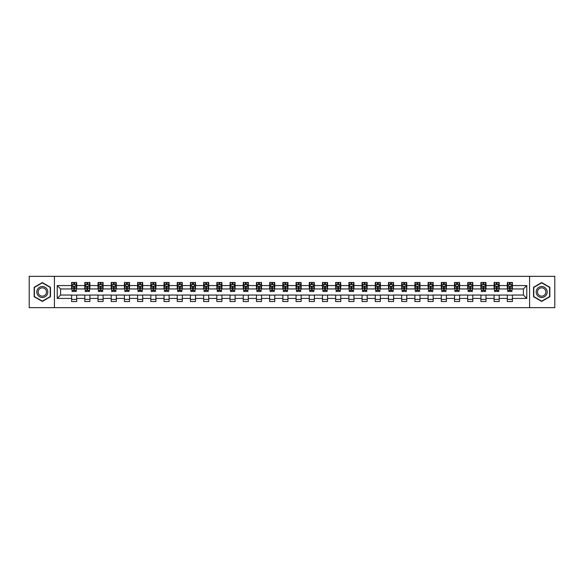 <?xml version="1.0" encoding="UTF-8"?>
<svg xmlns="http://www.w3.org/2000/svg" width="584" height="584" viewBox="0 0 584 584"><rect width="100%" height="100%" fill="white"/><g stroke="black" fill="none" stroke-linecap="round" stroke-linejoin="round"><path stroke-width="0.88" d="M529.579 307.659L554.8 307.659L554.8 276.341L529.579 276.341L529.579 307.659L54.421 307.659L54.421 276.341L29.2 276.341L29.2 307.659L54.421 307.659M529.579 276.341L54.421 276.341M512.394 285.569L512.394 282.481L507.321 282.481L507.321 285.569L499.196 285.569L499.196 282.481L494.115 282.481L494.115 285.569L485.99 285.569L485.99 282.481L480.909 282.481L480.909 285.569L472.784 285.569L472.784 282.481L467.711 282.481L467.711 285.569L459.586 285.569L459.586 282.481L454.505 282.481L454.505 285.569L446.38 285.569L446.38 282.481L441.3 282.481L441.3 285.569L433.175 285.569L433.175 282.481L428.094 282.481L428.094 285.569L419.969 285.569L419.969 282.481L414.896 282.481L414.896 285.569L406.771 285.569L406.771 282.481L401.69 282.481L401.69 285.569L393.565 285.569L393.565 282.481L388.484 282.481L388.484 285.569L380.359 285.569L380.359 282.481L375.286 282.481L375.286 285.569L367.161 285.569L367.161 282.481L362.08 282.481L362.08 285.569L353.955 285.569L353.955 282.481L348.874 282.481L348.874 285.569L340.749 285.569L340.749 282.481L335.676 282.481L335.676 285.569L327.551 285.569L327.551 282.481L322.47 282.481L322.47 285.569L314.345 285.569L314.345 282.481L309.264 282.481L309.264 285.569L301.14 285.569L301.14 282.481L296.066 282.481L296.066 285.569L287.934 285.569L287.934 282.481L282.86 282.481L282.86 285.569L274.736 285.569L274.736 282.481L269.655 282.481L269.655 285.569L261.53 285.569L261.53 282.481L256.449 282.481L256.449 285.569L248.324 285.569L248.324 282.481L243.251 282.481L243.251 285.569L235.126 285.569L235.126 282.481L230.045 282.481L230.045 285.569L221.92 285.569L221.92 282.481L216.839 282.481L216.839 285.569L208.714 285.569L208.714 282.481L203.641 282.481L203.641 285.569L195.516 285.569L195.516 282.481L190.435 282.481L190.435 285.569L182.31 285.569L182.31 282.481L177.229 282.481L177.229 285.569L169.105 285.569L169.105 282.481L164.031 282.481L164.031 285.569L155.906 285.569L155.906 282.481L150.825 282.481L150.825 285.569L142.7 285.569L142.7 282.481L137.62 282.481L137.62 285.569L129.495 285.569L129.495 282.481L124.414 282.481L124.414 285.569L116.289 285.569L116.289 282.481L111.215 282.481L111.215 285.569L103.091 285.569L103.091 282.481L98.01 282.481L98.01 285.569L89.885 285.569L89.885 282.481L84.804 282.481L84.804 285.569L76.679 285.569L76.679 282.481L71.606 282.481L71.606 285.569L57.217 285.569L57.217 298.431L60.597 295.044L71.606 295.044L71.606 301.519L76.679 301.519L76.679 295.044L84.804 295.044L84.804 301.519L89.885 301.519L89.885 295.044L98.01 295.044L98.01 301.519L103.091 301.519L103.091 295.044L111.215 295.044L111.215 301.519L116.289 301.519L116.289 295.044L124.414 295.044L124.414 301.519L129.495 301.519L129.495 295.044L137.62 295.044L137.62 301.519L142.7 301.519L142.7 295.044L150.825 295.044L150.825 301.519L155.906 301.519L155.906 295.044L164.031 295.044L164.031 301.519L169.105 301.519L169.105 295.044L177.229 295.044L177.229 301.519L182.31 301.519L182.31 295.044L190.435 295.044L190.435 301.519L195.516 301.519L195.516 295.044L203.641 295.044L203.641 301.519L208.714 301.519L208.714 295.044L216.839 295.044L216.839 301.519L221.92 301.519L221.92 295.044L230.045 295.044L230.045 301.519L235.126 301.519L235.126 295.044L243.251 295.044L243.251 301.519L248.324 301.519L248.324 295.044L256.449 295.044L256.449 301.519L261.53 301.519L261.53 295.044L269.655 295.044L269.655 301.519L274.736 301.519L274.736 295.044L282.86 295.044L282.86 301.519L287.934 301.519L287.934 295.044L296.066 295.044L296.066 301.519L301.14 301.519L301.14 295.044L309.264 295.044L309.264 301.519L314.345 301.519L314.345 295.044L322.47 295.044L322.47 301.519L327.551 301.519L327.551 295.044L335.676 295.044L335.676 301.519L340.749 301.519L340.749 295.044L348.874 295.044L348.874 301.519L353.955 301.519L353.955 295.044L362.08 295.044L362.08 301.519L367.161 301.519L367.161 295.044L375.286 295.044L375.286 301.519L380.359 301.519L380.359 295.044L388.484 295.044L388.484 301.519L393.565 301.519L393.565 295.044L401.69 295.044L401.69 301.519L406.771 301.519L406.771 295.044L414.896 295.044L414.896 301.519L419.969 301.519L419.969 295.044L428.094 295.044L428.094 301.519L433.175 301.519L433.175 295.044L441.3 295.044L441.3 301.519L446.38 301.519L446.38 295.044L454.505 295.044L454.505 301.519L459.586 301.519L459.586 295.044L467.711 295.044L467.711 301.519L472.784 301.519L472.784 295.044L480.909 295.044L480.909 301.519L485.99 301.519L485.99 295.044L494.115 295.044L494.115 301.519L499.196 301.519L499.196 295.044L507.321 295.044L507.321 301.519L512.394 301.519L512.394 295.044L523.403 295.044L523.403 288.956L512.394 288.956L512.394 285.569L526.783 285.569L526.783 298.431L512.394 298.431M507.321 298.431L499.196 298.431M494.115 298.431L485.99 298.431M480.909 298.431L472.784 298.431M467.711 298.431L459.586 298.431M454.505 298.431L446.38 298.431M441.3 298.431L433.175 298.431M428.094 298.431L419.969 298.431M414.896 298.431L406.771 298.431M401.69 298.431L393.565 298.431M388.484 298.431L380.359 298.431M375.286 298.431L367.161 298.431M362.08 298.431L353.955 298.431M348.874 298.431L340.749 298.431M335.676 298.431L327.551 298.431M322.47 298.431L314.345 298.431M309.264 298.431L301.14 298.431M296.066 298.431L287.934 298.431M282.86 298.431L274.736 298.431M269.655 298.431L261.53 298.431M256.449 298.431L248.324 298.431M243.251 298.431L235.126 298.431M230.045 298.431L221.92 298.431M216.839 298.431L208.714 298.431M203.641 298.431L195.516 298.431M190.435 298.431L182.31 298.431M177.229 298.431L169.105 298.431M164.031 298.431L155.906 298.431M150.825 298.431L142.7 298.431M137.62 298.431L129.495 298.431M124.414 298.431L116.289 298.431M111.215 298.431L103.091 298.431M98.01 298.431L89.885 298.431M84.804 298.431L76.679 298.431M71.606 298.431L57.217 298.431M507.321 285.569L507.321 288.956L499.196 288.956L499.196 285.569M494.115 285.569L494.115 288.956L485.99 288.956L485.99 285.569M480.909 285.569L480.909 288.956L472.784 288.956L472.784 285.569M467.711 285.569L467.711 288.956L459.586 288.956L459.586 285.569M454.505 285.569L454.505 288.956L446.38 288.956L446.38 285.569M441.3 285.569L441.3 288.956L433.175 288.956L433.175 285.569M428.094 285.569L428.094 288.956L419.969 288.956L419.969 285.569M414.896 285.569L414.896 288.956L406.771 288.956L406.771 285.569M401.69 285.569L401.69 288.956L393.565 288.956L393.565 285.569M388.484 285.569L388.484 288.956L380.359 288.956L380.359 285.569M375.286 285.569L375.286 288.956L367.161 288.956L367.161 285.569M362.08 285.569L362.08 288.956L353.955 288.956L353.955 285.569M348.874 285.569L348.874 288.956L340.749 288.956L340.749 285.569M335.676 285.569L335.676 288.956L327.551 288.956L327.551 285.569M322.47 285.569L322.47 288.956L314.345 288.956L314.345 285.569M309.264 285.569L309.264 288.956L301.14 288.956L301.14 285.569M296.066 285.569L296.066 288.956L287.934 288.956L287.934 285.569M282.86 285.569L282.86 288.956L274.736 288.956L274.736 285.569M269.655 285.569L269.655 288.956L261.53 288.956L261.53 285.569M256.449 285.569L256.449 288.956L248.324 288.956L248.324 285.569M243.251 285.569L243.251 288.956L235.126 288.956L235.126 285.569M230.045 285.569L230.045 288.956L221.92 288.956L221.92 285.569M216.839 285.569L216.839 288.956L208.714 288.956L208.714 285.569M203.641 285.569L203.641 288.956L195.516 288.956L195.516 285.569M190.435 285.569L190.435 288.956L182.31 288.956L182.31 285.569M177.229 285.569L177.229 288.956L169.105 288.956L169.105 285.569M164.031 285.569L164.031 288.956L155.906 288.956L155.906 285.569M150.825 285.569L150.825 288.956L142.7 288.956L142.7 285.569M137.62 285.569L137.62 288.956L129.495 288.956L129.495 285.569M124.414 285.569L124.414 288.956L116.289 288.956L116.289 285.569M111.215 285.569L111.215 288.956L103.091 288.956L103.091 285.569M98.01 285.569L98.01 288.956L89.885 288.956L89.885 285.569M84.804 285.569L84.804 288.956L76.679 288.956L76.679 285.569M71.606 285.569L71.606 288.956L60.597 288.956L57.217 285.569M60.597 288.956L60.597 295.044M526.783 298.431L523.403 295.044M523.403 288.956L526.783 285.569M71.606 284.598L72.029 284.598M73.635 284.598L74.65 284.598M76.256 284.598L76.679 284.598M71.606 288.868L72.029 288.868M73.635 288.868L74.65 288.868M76.256 288.868L76.679 288.868M71.606 295.132L76.679 295.132M71.606 299.402L76.679 299.402M84.804 295.132L89.885 295.132M84.804 299.402L89.885 299.402M84.804 284.598L85.227 284.598M86.841 284.598L87.855 284.598M89.462 284.598L89.885 284.598M84.804 288.868L85.227 288.868M86.841 288.868L87.855 288.868M89.462 288.868L89.885 288.868M98.01 295.132L103.091 295.132M98.01 299.402L103.091 299.402M98.01 284.598L98.433 284.598M100.039 284.598L101.054 284.598M102.667 284.598L103.091 284.598M98.01 288.868L98.433 288.868M100.039 288.868L101.054 288.868M102.667 288.868L103.091 288.868M111.215 295.132L116.289 295.132M111.215 299.402L116.289 299.402M111.215 284.598L111.639 284.598M113.245 284.598L114.26 284.598M115.866 284.598L116.289 284.598M111.215 288.868L111.639 288.868M113.245 288.868L114.26 288.868M115.866 288.868L116.289 288.868M124.414 295.132L129.495 295.132M124.414 299.402L129.495 299.402M124.414 284.598L124.837 284.598M126.451 284.598L127.465 284.598M129.071 284.598L129.495 284.598M124.414 288.868L124.837 288.868M126.451 288.868L127.465 288.868M129.071 288.868L129.495 288.868M137.62 295.132L142.7 295.132M137.62 299.402L142.7 299.402M137.62 284.598L138.043 284.598M139.649 284.598L140.671 284.598M142.277 284.598L142.7 284.598M137.62 288.868L138.043 288.868M139.649 288.868L140.671 288.868M142.277 288.868L142.7 288.868M150.825 295.132L155.906 295.132M150.825 299.402L155.906 299.402M150.825 284.598L151.249 284.598M152.855 284.598L153.869 284.598M155.483 284.598L155.906 284.598M150.825 288.868L151.249 288.868M152.855 288.868L153.869 288.868M155.483 288.868L155.906 288.868M164.031 295.132L169.105 295.132M164.031 299.402L169.105 299.402M164.031 284.598L164.454 284.598M166.06 284.598L167.075 284.598M168.681 284.598L169.105 284.598M164.031 288.868L164.454 288.868M166.06 288.868L167.075 288.868M168.681 288.868L169.105 288.868M177.229 295.132L182.31 295.132M177.229 299.402L182.31 299.402M177.229 284.598L177.653 284.598M179.266 284.598L180.281 284.598M181.887 284.598L182.31 284.598M177.229 288.868L177.653 288.868M179.266 288.868L180.281 288.868M181.887 288.868L182.31 288.868M190.435 295.132L195.516 295.132M190.435 299.402L195.516 299.402M190.435 284.598L190.858 284.598M192.464 284.598L193.479 284.598M195.093 284.598L195.516 284.598M190.435 288.868L190.858 288.868M192.464 288.868L193.479 288.868M195.093 288.868L195.516 288.868M203.641 295.132L208.714 295.132M203.641 299.402L208.714 299.402M203.641 284.598L204.064 284.598M205.67 284.598L206.685 284.598M208.291 284.598L208.714 284.598M203.641 288.868L204.064 288.868M205.67 288.868L206.685 288.868M208.291 288.868L208.714 288.868M216.839 295.132L221.92 295.132M216.839 299.402L221.92 299.402M216.839 284.598L217.263 284.598M218.876 284.598L219.891 284.598M221.497 284.598L221.92 284.598M216.839 288.868L217.263 288.868M218.876 288.868L219.891 288.868M221.497 288.868L221.92 288.868M230.045 295.132L235.126 295.132M230.045 299.402L235.126 299.402M230.045 284.598L230.468 284.598M232.074 284.598L233.089 284.598M234.702 284.598L235.126 284.598M230.045 288.868L230.468 288.868M232.074 288.868L233.089 288.868M234.702 288.868L235.126 288.868M243.251 295.132L248.324 295.132M243.251 299.402L248.324 299.402M243.251 284.598L243.674 284.598M245.28 284.598L246.295 284.598M247.901 284.598L248.324 284.598M243.251 288.868L243.674 288.868M245.28 288.868L246.295 288.868M247.901 288.868L248.324 288.868M256.449 295.132L261.53 295.132M256.449 299.402L261.53 299.402M256.449 284.598L256.872 284.598M258.486 284.598L259.5 284.598M261.106 284.598L261.53 284.598M256.449 288.868L256.872 288.868M258.486 288.868L259.5 288.868M261.106 288.868L261.53 288.868M269.655 295.132L274.736 295.132M269.655 299.402L274.736 299.402M269.655 284.598L270.078 284.598M271.684 284.598L272.706 284.598M274.312 284.598L274.736 284.598M269.655 288.868L270.078 288.868M271.684 288.868L272.706 288.868M274.312 288.868L274.736 288.868M282.86 295.132L287.934 295.132M282.86 299.402L287.934 299.402M282.86 284.598L283.284 284.598M284.89 284.598L285.904 284.598M287.518 284.598L287.934 284.598M282.86 288.868L283.284 288.868M284.89 288.868L285.904 288.868M287.518 288.868L287.934 288.868M296.066 295.132L301.14 295.132M296.066 299.402L301.14 299.402M296.066 284.598L296.482 284.598M298.096 284.598L299.11 284.598M300.716 284.598L301.14 284.598M296.066 288.868L296.482 288.868M298.096 288.868L299.11 288.868M300.716 288.868L301.14 288.868M309.264 295.132L314.345 295.132M309.264 299.402L314.345 299.402M309.264 284.598L309.688 284.598M311.294 284.598L312.316 284.598M313.922 284.598L314.345 284.598M309.264 288.868L309.688 288.868M311.294 288.868L312.316 288.868M313.922 288.868L314.345 288.868M322.47 295.132L327.551 295.132M322.47 299.402L327.551 299.402M322.47 284.598L322.894 284.598M324.5 284.598L325.514 284.598M327.128 284.598L327.551 284.598M322.47 288.868L322.894 288.868M324.5 288.868L325.514 288.868M327.128 288.868L327.551 288.868M335.676 295.132L340.749 295.132M335.676 299.402L340.749 299.402M335.676 284.598L336.099 284.598M337.705 284.598L338.72 284.598M340.326 284.598L340.749 284.598M335.676 288.868L336.099 288.868M337.705 288.868L338.72 288.868M340.326 288.868L340.749 288.868M348.874 295.132L353.955 295.132M348.874 299.402L353.955 299.402M348.874 284.598L349.298 284.598M350.911 284.598L351.926 284.598M353.532 284.598L353.955 284.598M348.874 288.868L349.298 288.868M350.911 288.868L351.926 288.868M353.532 288.868L353.955 288.868M362.08 295.132L367.161 295.132M362.08 299.402L367.161 299.402M362.08 284.598L362.503 284.598M364.109 284.598L365.124 284.598M366.737 284.598L367.161 284.598M362.08 288.868L362.503 288.868M364.109 288.868L365.124 288.868M366.737 288.868L367.161 288.868M375.286 295.132L380.359 295.132M375.286 299.402L380.359 299.402M375.286 284.598L375.709 284.598M377.315 284.598L378.33 284.598M379.936 284.598L380.359 284.598M375.286 288.868L375.709 288.868M377.315 288.868L378.33 288.868M379.936 288.868L380.359 288.868M388.484 295.132L393.565 295.132M388.484 299.402L393.565 299.402M388.484 284.598L388.907 284.598M390.521 284.598L391.536 284.598M393.141 284.598L393.565 284.598M388.484 288.868L388.907 288.868M390.521 288.868L391.536 288.868M393.141 288.868L393.565 288.868M401.69 295.132L406.771 295.132M401.69 299.402L406.771 299.402M401.69 284.598L402.113 284.598M403.719 284.598L404.734 284.598M406.347 284.598L406.771 284.598M401.69 288.868L402.113 288.868M403.719 288.868L404.734 288.868M406.347 288.868L406.771 288.868M414.896 295.132L419.969 295.132M414.896 299.402L419.969 299.402M414.896 284.598L415.319 284.598M416.925 284.598L417.94 284.598M419.546 284.598L419.969 284.598M414.896 288.868L415.319 288.868M416.925 288.868L417.94 288.868M419.546 288.868L419.969 288.868M428.094 295.132L433.175 295.132M428.094 299.402L433.175 299.402M428.094 284.598L428.517 284.598M430.131 284.598L431.145 284.598M432.751 284.598L433.175 284.598M428.094 288.868L428.517 288.868M430.131 288.868L431.145 288.868M432.751 288.868L433.175 288.868M441.3 295.132L446.38 295.132M441.3 299.402L446.38 299.402M441.3 284.598L441.723 284.598M443.329 284.598L444.351 284.598M445.957 284.598L446.38 284.598M441.3 288.868L441.723 288.868M443.329 288.868L444.351 288.868M445.957 288.868L446.38 288.868M454.505 295.132L459.586 295.132M454.505 299.402L459.586 299.402M454.505 284.598L454.929 284.598M456.535 284.598L457.549 284.598M459.163 284.598L459.586 284.598M454.505 288.868L454.929 288.868M456.535 288.868L457.549 288.868M459.163 288.868L459.586 288.868M467.711 295.132L472.784 295.132M467.711 299.402L472.784 299.402M467.711 284.598L468.134 284.598M469.74 284.598L470.755 284.598M472.361 284.598L472.784 284.598M467.711 288.868L468.134 288.868M469.74 288.868L470.755 288.868M472.361 288.868L472.784 288.868M480.909 295.132L485.99 295.132M480.909 299.402L485.99 299.402M480.909 284.598L481.333 284.598M482.946 284.598L483.961 284.598M485.567 284.598L485.99 284.598M480.909 288.868L481.333 288.868M482.946 288.868L483.961 288.868M485.567 288.868L485.99 288.868M494.115 295.132L499.196 295.132M494.115 299.402L499.196 299.402M494.115 284.598L494.538 284.598M496.144 284.598L497.159 284.598M498.772 284.598L499.196 284.598M494.115 288.868L494.538 288.868M496.144 288.868L497.159 288.868M498.772 288.868L499.196 288.868M507.321 295.132L512.394 295.132M507.321 299.402L512.394 299.402M507.321 284.598L507.744 284.598M509.35 284.598L510.365 284.598M511.971 284.598L512.394 284.598M507.321 288.868L507.744 288.868M509.35 288.868L510.365 288.868M511.971 288.868L512.394 288.868M42.318 301.432L50.487 296.716L50.487 287.284L42.318 282.568L34.149 287.284L34.149 296.716L42.318 301.432M549.851 287.284L541.682 282.568L533.513 287.284L533.513 296.716L541.682 301.432L549.851 296.716L549.851 287.284M74.65 283.576L73.635 283.576M76.256 290.43L74.65 290.43L74.65 291.489L76.256 291.489L76.256 286.328L75.409 284.634L72.876 284.634L72.029 286.328L72.029 291.489L73.635 291.489L73.635 290.43L72.029 290.43M72.029 286.328L72.029 282.481M76.256 286.328L76.256 282.481M73.635 284.634L73.635 282.481M74.65 282.481L74.65 284.634M74.65 290.43L74.65 286.963L73.635 286.963L73.635 290.43M47.085 294.752A5.504 5.504 0 0 0 45.07 287.233A5.504 5.504 0 0 0 37.551 289.248A5.504 5.504 0 0 0 39.566 296.767A5.504 5.504 0 0 0 47.085 294.752M45.924 294.081A4.168 4.168 0 0 0 44.399 288.394A4.168 4.168 0 0 0 38.712 289.919A4.168 4.168 0 0 0 40.238 295.606A4.168 4.168 0 0 0 45.924 294.081M34.405 296.57L34.405 287.43L42.318 282.86L50.231 287.43L50.231 296.57L42.318 301.14L34.405 296.57M541.682 286.496A5.504 5.504 0 0 0 536.178 292A5.504 5.504 0 0 0 541.682 297.504A5.504 5.504 0 0 0 547.186 292A5.504 5.504 0 0 0 541.682 286.496M541.682 287.832A4.168 4.168 0 0 0 537.514 292A4.168 4.168 0 0 0 541.682 296.168A4.168 4.168 0 0 0 545.843 292A4.168 4.168 0 0 0 541.682 287.832M549.595 296.57L541.682 301.14L533.769 296.57L533.769 287.43L541.682 282.86L549.595 287.43L549.595 296.57M87.855 283.576L86.841 283.576M89.462 290.43L87.855 290.43L87.855 291.489L89.462 291.489L89.462 286.328L88.615 284.634L86.074 284.634L85.227 286.328L85.227 291.489L86.841 291.489L86.841 290.43L85.227 290.43M85.227 286.328L85.227 282.481M89.462 286.328L89.462 282.481M86.841 284.634L86.841 282.481M87.855 282.481L87.855 284.634M87.855 290.43L87.855 286.963L86.841 286.963L86.841 290.43M101.054 283.576L100.039 283.576M102.667 290.43L101.054 290.43L101.054 291.489L102.667 291.489L102.667 286.328L101.82 284.634L99.28 284.634L98.433 286.328L98.433 291.489L100.039 291.489L100.039 290.43L98.433 290.43M98.433 286.328L98.433 282.481M102.667 286.328L102.667 282.481M100.039 284.634L100.039 282.481M101.054 282.481L101.054 284.634M101.054 290.43L101.054 286.963L100.039 286.963L100.039 290.43M114.26 283.576L113.245 283.576M115.866 290.43L114.26 290.43L114.26 291.489L115.866 291.489L115.866 286.328L115.026 284.634L112.486 284.634L111.639 286.328L111.639 291.489L113.245 291.489L113.245 290.43L111.639 290.43M111.639 286.328L111.639 282.481M115.866 286.328L115.866 282.481M113.245 284.634L113.245 282.481M114.26 282.481L114.26 284.634M114.26 290.43L114.26 286.963L113.245 286.963L113.245 290.43M127.465 283.576L126.451 283.576M129.071 290.43L127.465 290.43L127.465 291.489L129.071 291.489L129.071 286.328L128.225 284.634L125.684 284.634L124.837 286.328L124.837 291.489L126.451 291.489L126.451 290.43L124.837 290.43M124.837 286.328L124.837 282.481M129.071 286.328L129.071 282.481M126.451 284.634L126.451 282.481M127.465 282.481L127.465 284.634M127.465 290.43L127.465 286.963L126.451 286.963L126.451 290.43M140.671 283.576L139.649 283.576M142.277 290.43L140.671 290.43L140.671 291.489L142.277 291.489L142.277 286.328L141.43 284.634L138.89 284.634L138.043 286.328L138.043 291.489L139.649 291.489L139.649 290.43L138.043 290.43M138.043 286.328L138.043 282.481M142.277 286.328L142.277 282.481M139.649 284.634L139.649 282.481M140.671 282.481L140.671 284.634M140.671 290.43L140.671 286.963L139.649 286.963L139.649 290.43M153.869 283.576L152.855 283.576M155.483 290.43L153.869 290.43L153.869 291.489L155.483 291.489L155.483 286.328L154.636 284.634L152.095 284.634L151.249 286.328L151.249 291.489L152.855 291.489L152.855 290.43L151.249 290.43M151.249 286.328L151.249 282.481M155.483 286.328L155.483 282.481M152.855 284.634L152.855 282.481M153.869 282.481L153.869 284.634M153.869 290.43L153.869 286.963L152.855 286.963L152.855 290.43M167.075 283.576L166.06 283.576M168.681 290.43L167.075 290.43L167.075 291.489L168.681 291.489L168.681 286.328L167.834 284.634L165.294 284.634L164.454 286.328L164.454 291.489L166.06 291.489L166.06 290.43L164.454 290.43M164.454 286.328L164.454 282.481M168.681 286.328L168.681 282.481M166.06 284.634L166.06 282.481M167.075 282.481L167.075 284.634M167.075 290.43L167.075 286.963L166.06 286.963L166.06 290.43M180.281 283.576L179.266 283.576M181.887 290.43L180.281 290.43L180.281 291.489L181.887 291.489L181.887 286.328L181.04 284.634L178.5 284.634L177.653 286.328L177.653 291.489L179.266 291.489L179.266 290.43L177.653 290.43M177.653 286.328L177.653 282.481M181.887 286.328L181.887 282.481M179.266 284.634L179.266 282.481M180.281 282.481L180.281 284.634M180.281 290.43L180.281 286.963L179.266 286.963L179.266 290.43M193.479 283.576L192.464 283.576M195.093 290.43L193.479 290.43L193.479 291.489L195.093 291.489L195.093 286.328L194.246 284.634L191.705 284.634L190.858 286.328L190.858 291.489L192.464 291.489L192.464 290.43L190.858 290.43M190.858 286.328L190.858 282.481M195.093 286.328L195.093 282.481M192.464 284.634L192.464 282.481M193.479 282.481L193.479 284.634M193.479 290.43L193.479 286.963L192.464 286.963L192.464 290.43M206.685 283.576L205.67 283.576M208.291 290.43L206.685 290.43L206.685 291.489L208.291 291.489L208.291 286.328L207.444 284.634L204.911 284.634L204.064 286.328L204.064 291.489L205.67 291.489L205.67 290.43L204.064 290.43M204.064 286.328L204.064 282.481M208.291 286.328L208.291 282.481M205.67 284.634L205.67 282.481M206.685 282.481L206.685 284.634M206.685 290.43L206.685 286.963L205.67 286.963L205.67 290.43M219.891 283.576L218.876 283.576M221.497 290.43L219.891 290.43L219.891 291.489L221.497 291.489L221.497 286.328L220.65 284.634L218.109 284.634L217.263 286.328L217.263 291.489L218.876 291.489L218.876 290.43L217.263 290.43M217.263 286.328L217.263 282.481M221.497 286.328L221.497 282.481M218.876 284.634L218.876 282.481M219.891 282.481L219.891 284.634M219.891 290.43L219.891 286.963L218.876 286.963L218.876 290.43M233.089 283.576L232.074 283.576M234.702 290.43L233.089 290.43L233.089 291.489L234.702 291.489L234.702 286.328L233.856 284.634L231.315 284.634L230.468 286.328L230.468 291.489L232.074 291.489L232.074 290.43L230.468 290.43M230.468 286.328L230.468 282.481M234.702 286.328L234.702 282.481M232.074 284.634L232.074 282.481M233.089 282.481L233.089 284.634M233.089 290.43L233.089 286.963L232.074 286.963L232.074 290.43M246.295 283.576L245.28 283.576M247.901 290.43L246.295 290.43L246.295 291.489L247.901 291.489L247.901 286.328L247.054 284.634L244.521 284.634L243.674 286.328L243.674 291.489L245.28 291.489L245.28 290.43L243.674 290.43M243.674 286.328L243.674 282.481M247.901 286.328L247.901 282.481M245.28 284.634L245.28 282.481M246.295 282.481L246.295 284.634M246.295 290.43L246.295 286.963L245.28 286.963L245.28 290.43M259.5 283.576L258.486 283.576M261.106 290.43L259.5 290.43L259.5 291.489L261.106 291.489L261.106 286.328L260.26 284.634L257.719 284.634L256.872 286.328L256.872 291.489L258.486 291.489L258.486 290.43L256.872 290.43M256.872 286.328L256.872 282.481M261.106 286.328L261.106 282.481M258.486 284.634L258.486 282.481M259.5 282.481L259.5 284.634M259.5 290.43L259.5 286.963L258.486 286.963L258.486 290.43M272.706 283.576L271.684 283.576M274.312 290.43L272.706 290.43L272.706 291.489L274.312 291.489L274.312 286.328L273.465 284.634L270.925 284.634L270.078 286.328L270.078 291.489L271.684 291.489L271.684 290.43L270.078 290.43M270.078 286.328L270.078 282.481M274.312 286.328L274.312 282.481M271.684 284.634L271.684 282.481M272.706 282.481L272.706 284.634M272.706 290.43L272.706 286.963L271.684 286.963L271.684 290.43M285.904 283.576L284.89 283.576M287.518 290.43L285.904 290.43L285.904 291.489L287.518 291.489L287.518 286.328L286.671 284.634L284.131 284.634L283.284 286.328L283.284 291.489L284.89 291.489L284.89 290.43L283.284 290.43M283.284 286.328L283.284 282.481M287.518 286.328L287.518 282.481M284.89 284.634L284.89 282.481M285.904 282.481L285.904 284.634M285.904 290.43L285.904 286.963L284.89 286.963L284.89 290.43M299.11 283.576L298.096 283.576M300.716 290.43L299.11 290.43L299.11 291.489L300.716 291.489L300.716 286.328L299.869 284.634L297.329 284.634L296.482 286.328L296.482 291.489L298.096 291.489L298.096 290.43L296.482 290.43M296.482 286.328L296.482 282.481M300.716 286.328L300.716 282.481M298.096 284.634L298.096 282.481M299.11 282.481L299.11 284.634M299.11 290.43L299.11 286.963L298.096 286.963L298.096 290.43M312.316 283.576L311.294 283.576M313.922 290.43L312.316 290.43L312.316 291.489L313.922 291.489L313.922 286.328L313.075 284.634L310.535 284.634L309.688 286.328L309.688 291.489L311.294 291.489L311.294 290.43L309.688 290.43M309.688 286.328L309.688 282.481M313.922 286.328L313.922 282.481M311.294 284.634L311.294 282.481M312.316 282.481L312.316 284.634M312.316 290.43L312.316 286.963L311.294 286.963L311.294 290.43M325.514 283.576L324.5 283.576M327.128 290.43L325.514 290.43L325.514 291.489L327.128 291.489L327.128 286.328L326.281 284.634L323.74 284.634L322.894 286.328L322.894 291.489L324.5 291.489L324.5 290.43L322.894 290.43M322.894 286.328L322.894 282.481M327.128 286.328L327.128 282.481M324.5 284.634L324.5 282.481M325.514 282.481L325.514 284.634M325.514 290.43L325.514 286.963L324.5 286.963L324.5 290.43M338.72 283.576L337.705 283.576M340.326 290.43L338.72 290.43L338.72 291.489L340.326 291.489L340.326 286.328L339.479 284.634L336.946 284.634L336.099 286.328L336.099 291.489L337.705 291.489L337.705 290.43L336.099 290.43M336.099 286.328L336.099 282.481M340.326 286.328L340.326 282.481M337.705 284.634L337.705 282.481M338.72 282.481L338.72 284.634M338.72 290.43L338.72 286.963L337.705 286.963L337.705 290.43M351.926 283.576L350.911 283.576M353.532 290.43L351.926 290.43L351.926 291.489L353.532 291.489L353.532 286.328L352.685 284.634L350.144 284.634L349.298 286.328L349.298 291.489L350.911 291.489L350.911 290.43L349.298 290.43M349.298 286.328L349.298 282.481M353.532 286.328L353.532 282.481M350.911 284.634L350.911 282.481M351.926 282.481L351.926 284.634M351.926 290.43L351.926 286.963L350.911 286.963L350.911 290.43M365.124 283.576L364.109 283.576M366.737 290.43L365.124 290.43L365.124 291.489L366.737 291.489L366.737 286.328L365.891 284.634L363.35 284.634L362.503 286.328L362.503 291.489L364.109 291.489L364.109 290.43L362.503 290.43M362.503 286.328L362.503 282.481M366.737 286.328L366.737 282.481M364.109 284.634L364.109 282.481M365.124 282.481L365.124 284.634M365.124 290.43L365.124 286.963L364.109 286.963L364.109 290.43M378.33 283.576L377.315 283.576M379.936 290.43L378.33 290.43L378.33 291.489L379.936 291.489L379.936 286.328L379.089 284.634L376.556 284.634L375.709 286.328L375.709 291.489L377.315 291.489L377.315 290.43L375.709 290.43M375.709 286.328L375.709 282.481M379.936 286.328L379.936 282.481M377.315 284.634L377.315 282.481M378.33 282.481L378.33 284.634M378.33 290.43L378.33 286.963L377.315 286.963L377.315 290.43M391.536 283.576L390.521 283.576M393.141 290.43L391.536 290.43L391.536 291.489L393.141 291.489L393.141 286.328L392.295 284.634L389.754 284.634L388.907 286.328L388.907 291.489L390.521 291.489L390.521 290.43L388.907 290.43M388.907 286.328L388.907 282.481M393.141 286.328L393.141 282.481M390.521 284.634L390.521 282.481M391.536 282.481L391.536 284.634M391.536 290.43L391.536 286.963L390.521 286.963L390.521 290.43M404.734 283.576L403.719 283.576M406.347 290.43L404.734 290.43L404.734 291.489L406.347 291.489L406.347 286.328L405.5 284.634L402.96 284.634L402.113 286.328L402.113 291.489L403.719 291.489L403.719 290.43L402.113 290.43M402.113 286.328L402.113 282.481M406.347 286.328L406.347 282.481M403.719 284.634L403.719 282.481M404.734 282.481L404.734 284.634M404.734 290.43L404.734 286.963L403.719 286.963L403.719 290.43M417.94 283.576L416.925 283.576M419.546 290.43L417.94 290.43L417.94 291.489L419.546 291.489L419.546 286.328L418.706 284.634L416.166 284.634L415.319 286.328L415.319 291.489L416.925 291.489L416.925 290.43L415.319 290.43M415.319 286.328L415.319 282.481M419.546 286.328L419.546 282.481M416.925 284.634L416.925 282.481M417.94 282.481L417.94 284.634M417.94 290.43L417.94 286.963L416.925 286.963L416.925 290.43M431.145 283.576L430.131 283.576M432.751 290.43L431.145 290.43L431.145 291.489L432.751 291.489L432.751 286.328L431.904 284.634L429.364 284.634L428.517 286.328L428.517 291.489L430.131 291.489L430.131 290.43L428.517 290.43M428.517 286.328L428.517 282.481M432.751 286.328L432.751 282.481M430.131 284.634L430.131 282.481M431.145 282.481L431.145 284.634M431.145 290.43L431.145 286.963L430.131 286.963L430.131 290.43M444.351 283.576L443.329 283.576M445.957 290.43L444.351 290.43L444.351 291.489L445.957 291.489L445.957 286.328L445.11 284.634L442.57 284.634L441.723 286.328L441.723 291.489L443.329 291.489L443.329 290.43L441.723 290.43M441.723 286.328L441.723 282.481M445.957 286.328L445.957 282.481M443.329 284.634L443.329 282.481M444.351 282.481L444.351 284.634M444.351 290.43L444.351 286.963L443.329 286.963L443.329 290.43M457.549 283.576L456.535 283.576M459.163 290.43L457.549 290.43L457.549 291.489L459.163 291.489L459.163 286.328L458.316 284.634L455.776 284.634L454.929 286.328L454.929 291.489L456.535 291.489L456.535 290.43L454.929 290.43M454.929 286.328L454.929 282.481M459.163 286.328L459.163 282.481M456.535 284.634L456.535 282.481M457.549 282.481L457.549 284.634M457.549 290.43L457.549 286.963L456.535 286.963L456.535 290.43M470.755 283.576L469.74 283.576M472.361 290.43L470.755 290.43L470.755 291.489L472.361 291.489L472.361 286.328L471.514 284.634L468.974 284.634L468.134 286.328L468.134 291.489L469.74 291.489L469.74 290.43L468.134 290.43M468.134 286.328L468.134 282.481M472.361 286.328L472.361 282.481M469.74 284.634L469.74 282.481M470.755 282.481L470.755 284.634M470.755 290.43L470.755 286.963L469.74 286.963L469.74 290.43M483.961 283.576L482.946 283.576M485.567 290.43L483.961 290.43L483.961 291.489L485.567 291.489L485.567 286.328L484.72 284.634L482.18 284.634L481.333 286.328L481.333 291.489L482.946 291.489L482.946 290.43L481.333 290.43M481.333 286.328L481.333 282.481M485.567 286.328L485.567 282.481M482.946 284.634L482.946 282.481M483.961 282.481L483.961 284.634M483.961 290.43L483.961 286.963L482.946 286.963L482.946 290.43M497.159 283.576L496.144 283.576M498.772 290.43L497.159 290.43L497.159 291.489L498.772 291.489L498.772 286.328L497.926 284.634L495.385 284.634L494.538 286.328L494.538 291.489L496.144 291.489L496.144 290.43L494.538 290.43M494.538 286.328L494.538 282.481M498.772 286.328L498.772 282.481M496.144 284.634L496.144 282.481M497.159 282.481L497.159 284.634M497.159 290.43L497.159 286.963L496.144 286.963L496.144 290.43M510.365 283.576L509.35 283.576M511.971 290.43L510.365 290.43L510.365 291.489L511.971 291.489L511.971 286.328L511.124 284.634L508.591 284.634L507.744 286.328L507.744 291.489L509.35 291.489L509.35 290.43L507.744 290.43M507.744 286.328L507.744 282.481M511.971 286.328L511.971 282.481M509.35 284.634L509.35 282.481M510.365 282.481L510.365 284.634M510.365 290.43L510.365 286.963L509.35 286.963L509.35 290.43M76.234 286.284L72.051 286.284M72.029 284.736L72.825 284.736M75.46 284.736L76.256 284.736M73.635 288.16L72.029 288.16M76.256 288.16L74.65 288.16M74.65 284.116L73.635 284.116M89.44 286.284L85.249 286.284M85.227 284.736L86.023 284.736M88.666 284.736L89.462 284.736M86.841 288.16L85.227 288.16M89.462 288.16L87.855 288.16M87.855 284.116L86.841 284.116M102.645 286.284L98.455 286.284M98.433 284.736L99.229 284.736M101.872 284.736L102.667 284.736M100.039 288.16L98.433 288.16M102.667 288.16L101.054 288.16M101.054 284.116L100.039 284.116M115.851 286.284L111.661 286.284M111.639 284.736L112.435 284.736M115.07 284.736L115.866 284.736M113.245 288.16L111.639 288.16M115.866 288.16L114.26 288.16M114.26 284.116L113.245 284.116M129.049 286.284L124.859 286.284M124.837 284.736L125.633 284.736M128.276 284.736L129.071 284.736M126.451 288.16L124.837 288.16M129.071 288.16L127.465 288.16M127.465 284.116L126.451 284.116M142.255 286.284L138.065 286.284M138.043 284.736L138.839 284.736M141.481 284.736L142.277 284.736M139.649 288.16L138.043 288.16M142.277 288.16L140.671 288.16M140.671 284.116L139.649 284.116M155.461 286.284L151.271 286.284M151.249 284.736L152.044 284.736M154.687 284.736L155.483 284.736M152.855 288.16L151.249 288.16M155.483 288.16L153.869 288.16M153.869 284.116L152.855 284.116M168.659 286.284L164.469 286.284M164.454 284.736L165.25 284.736M167.885 284.736L168.681 284.736M166.06 288.16L164.454 288.16M168.681 288.16L167.075 288.16M167.075 284.116L166.06 284.116M181.865 286.284L177.675 286.284M177.653 284.736L178.448 284.736M181.091 284.736L181.887 284.736M179.266 288.16L177.653 288.16M181.887 288.16L180.281 288.16M180.281 284.116L179.266 284.116M195.071 286.284L190.88 286.284M190.858 284.736L191.654 284.736M194.297 284.736L195.093 284.736M192.464 288.16L190.858 288.16M195.093 288.16L193.479 288.16M193.479 284.116L192.464 284.116M208.269 286.284L204.086 286.284M204.064 284.736L204.86 284.736M207.495 284.736L208.291 284.736M205.67 288.16L204.064 288.16M208.291 288.16L206.685 288.16M206.685 284.116L205.67 284.116M221.475 286.284L217.284 286.284M217.263 284.736L218.058 284.736M220.701 284.736L221.497 284.736M218.876 288.16L217.263 288.16M221.497 288.16L219.891 288.16M219.891 284.116L218.876 284.116M234.68 286.284L230.49 286.284M230.468 284.736L231.264 284.736M233.907 284.736L234.702 284.736M232.074 288.16L230.468 288.16M234.702 288.16L233.089 288.16M233.089 284.116L232.074 284.116M247.886 286.284L243.696 286.284M243.674 284.736L244.47 284.736M247.105 284.736L247.901 284.736M245.28 288.16L243.674 288.16M247.901 288.16L246.295 288.16M246.295 284.116L245.28 284.116M261.084 286.284L256.894 286.284M256.872 284.736L257.668 284.736M260.311 284.736L261.106 284.736M258.486 288.16L256.872 288.16M261.106 288.16L259.5 288.16M259.5 284.116L258.486 284.116M274.29 286.284L270.1 286.284M270.078 284.736L270.874 284.736M273.516 284.736L274.312 284.736M271.684 288.16L270.078 288.16M274.312 288.16L272.706 288.16M272.706 284.116L271.684 284.116M287.496 286.284L283.306 286.284M283.284 284.736L284.079 284.736M286.722 284.736L287.518 284.736M284.89 288.16L283.284 288.16M287.518 288.16L285.904 288.16M285.904 284.116L284.89 284.116M300.694 286.284L296.504 286.284M296.482 284.736L297.278 284.736M299.921 284.736L300.716 284.736M298.096 288.16L296.482 288.16M300.716 288.16L299.11 288.16M299.11 284.116L298.096 284.116M313.9 286.284L309.71 286.284M309.688 284.736L310.484 284.736M313.126 284.736L313.922 284.736M311.294 288.16L309.688 288.16M313.922 288.16L312.316 288.16M312.316 284.116L311.294 284.116M327.106 286.284L322.916 286.284M322.894 284.736L323.689 284.736M326.332 284.736L327.128 284.736M324.5 288.16L322.894 288.16M327.128 288.16L325.514 288.16M325.514 284.116L324.5 284.116M340.304 286.284L336.114 286.284M336.099 284.736L336.895 284.736M339.53 284.736L340.326 284.736M337.705 288.16L336.099 288.16M340.326 288.16L338.72 288.16M338.72 284.116L337.705 284.116M353.51 286.284L349.32 286.284M349.298 284.736L350.093 284.736M352.736 284.736L353.532 284.736M350.911 288.16L349.298 288.16M353.532 288.16L351.926 288.16M351.926 284.116L350.911 284.116M366.716 286.284L362.525 286.284M362.503 284.736L363.299 284.736M365.942 284.736L366.737 284.736M364.109 288.16L362.503 288.16M366.737 288.16L365.124 288.16M365.124 284.116L364.109 284.116M379.914 286.284L375.731 286.284M375.709 284.736L376.505 284.736M379.14 284.736L379.936 284.736M377.315 288.16L375.709 288.16M379.936 288.16L378.33 288.16M378.33 284.116L377.315 284.116M393.12 286.284L388.929 286.284M388.907 284.736L389.703 284.736M392.346 284.736L393.141 284.736M390.521 288.16L388.907 288.16M393.141 288.16L391.536 288.16M391.536 284.116L390.521 284.116M406.325 286.284L402.135 286.284M402.113 284.736L402.909 284.736M405.551 284.736L406.347 284.736M403.719 288.16L402.113 288.16M406.347 288.16L404.734 288.16M404.734 284.116L403.719 284.116M419.531 286.284L415.341 286.284M415.319 284.736L416.115 284.736M418.75 284.736L419.546 284.736M416.925 288.16L415.319 288.16M419.546 288.16L417.94 288.16M417.94 284.116L416.925 284.116M432.729 286.284L428.539 286.284M428.517 284.736L429.313 284.736M431.956 284.736L432.751 284.736M430.131 288.16L428.517 288.16M432.751 288.16L431.145 288.16M431.145 284.116L430.131 284.116M445.935 286.284L441.745 286.284M441.723 284.736L442.519 284.736M445.161 284.736L445.957 284.736M443.329 288.16L441.723 288.16M445.957 288.16L444.351 288.16M444.351 284.116L443.329 284.116M459.141 286.284L454.951 286.284M454.929 284.736L455.724 284.736M458.367 284.736L459.163 284.736M456.535 288.16L454.929 288.16M459.163 288.16L457.549 288.16M457.549 284.116L456.535 284.116M472.339 286.284L468.149 286.284M468.134 284.736L468.93 284.736M471.565 284.736L472.361 284.736M469.74 288.16L468.134 288.16M472.361 288.16L470.755 288.16M470.755 284.116L469.74 284.116M485.545 286.284L481.355 286.284M481.333 284.736L482.129 284.736M484.771 284.736L485.567 284.736M482.946 288.16L481.333 288.16M485.567 288.16L483.961 288.16M483.961 284.116L482.946 284.116M498.751 286.284L494.56 286.284M494.538 284.736L495.334 284.736M497.977 284.736L498.772 284.736M496.144 288.16L494.538 288.16M498.772 288.16L497.159 288.16M497.159 284.116L496.144 284.116M511.949 286.284L507.766 286.284M507.744 284.736L508.54 284.736M511.175 284.736L511.971 284.736M509.35 288.16L507.744 288.16M511.971 288.16L510.365 288.16M510.365 284.116L509.35 284.116"/></g></svg>
